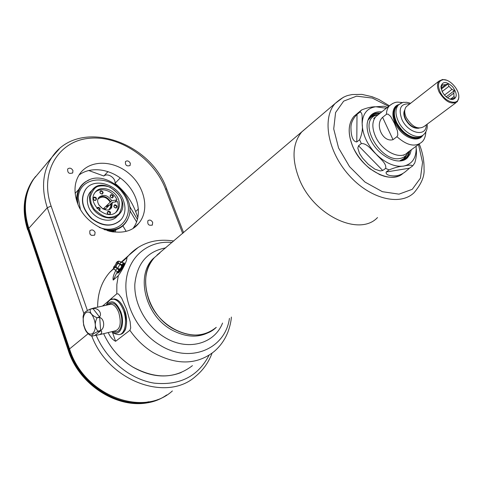 <?xml version="1.0" encoding="UTF-8"?>
<svg xmlns="http://www.w3.org/2000/svg" width="483" height="483" viewBox="0 0 483 483"><rect width="100%" height="100%" fill="white"/><g stroke="black" fill="none" stroke-linecap="round" stroke-linejoin="round"><path stroke-width="0.72" d="M382.596 117.339C374.482 124.626 382.771 142.648 393.023 139.672L396.954 136.695L397.817 135.059L397.455 130.899L394.43 123.316L390.644 116.397L387.97 114.073L386.448 114.29L382.596 117.339L393.023 139.672M419.202 144.006L407.622 152.459C400.642 160.519 381.92 151.348 375.472 136.411C371.868 127.947 371.988 121.348 375.84 116.614L378.177 114.755M420.916 136.653C414.879 141.779 400.962 134.159 395.927 122.809C393.047 116.24 392.987 111.054 395.746 107.244L397.231 105.843M421.224 136.417C415.295 141.827 401.132 134.22 396.042 122.718C393.065 115.884 393.102 110.577 396.157 106.803L397.28 105.801M446.22 96.835L454.34 90.665L453.809 93.116L447.548 97.856M444.475 95.079L451.961 89.373L454.34 90.665M441.251 89.126L447.886 84L448.979 86.294L442.144 91.541M448.979 86.294L451.961 89.373M441.051 88.178L445.616 84.652L447.886 84M441.124 88.57L441.806 84.561L442.802 84.911L441.456 85.956M442.802 84.911L445.616 84.652M450.337 99.25L454.014 96.485L454.787 97.958L450.935 99.039L449.287 98.84M453.809 93.116L454.014 96.485M442.193 91.625L440.949 86.511C442.567 81.168 446.449 81.247 452.601 86.735C457.437 93.642 457.419 97.922 452.547 99.589C448.459 99.269 445.006 96.612 442.193 91.625M440.085 91.836C437.212 84.754 438.286 80.709 443.309 79.701C449.896 78.977 459.568 89.892 458.765 97.143C458.687 106.212 444.885 102.414 440.085 91.836M458.753 95.676L458.832 97.783L457.286 101.732C451.382 104.998 445.356 101.828 439.21 92.217C437.006 87.387 436.934 83.68 438.987 81.096L442.603 79.478L446.564 80.208M455.982 102.704L423.959 126.57C418.024 129.903 412.126 126.908 406.263 117.586C404.193 112.883 404.205 109.236 406.3 106.652L407.574 105.662M126.643 321.569L124.856 310.696L123.594 307.743M91.951 308.764L93.636 308.069L89.965 309.211L93.014 308.661C97.904 307.46 102.523 313.286 99.534 316.969L96.817 317.856L99.697 317.44C104.491 318.889 105.137 328.072 100.633 330.487L97.844 331.157L97.741 331.543L100.53 330.873L101.678 331.199L101.599 333.089L100.198 334.484L91.806 336.114C91.516 335.075 93.497 333.554 97.741 331.543M90.224 309.289C89.663 312.67 91.836 315.441 96.739 317.621M91.468 336.035L91.239 335.963C88.172 334.158 86.107 331.93 85.038 329.291L83.613 325.101L83.052 316.739L83.801 313.63C84.465 312.326 86.517 310.853 89.965 309.211M96.902 318.092C94.499 323.097 94.813 327.456 97.844 331.157M28.255 189.891C23.848 201.93 23.915 214.971 28.461 229.002L69.123 349.457C80.081 384.208 118.377 408.781 148.861 401.735M122.887 225.857L126.069 231.2M76.441 199.877L77.075 194.727M129.51 206.114L137.468 219.421M129.776 210.528L136.617 221.975M90.339 191.926L91.052 191.171M409.506 168.187L412.651 165.929C411.685 164.842 408.624 164.908 403.486 166.116C399.544 166.315 394.75 167.583 389.099 169.907L386.207 172.002C385.15 175.48 392.262 176.186 395.613 175.818C399.471 175.528 403.172 173.783 406.704 170.571L409.506 168.187L386.207 172.002M382.735 170.499L385.621 168.392C386.937 163.375 379.668 158.388 376.052 154.059C371.741 150.267 367.14 143.155 361.338 143.578L358.531 145.769L357.818 148.142L359.521 153.467L362.606 158.158L368.3 164.298L374.88 169.159L380.127 170.934L382.735 170.499L358.531 145.769M356.792 141.942L359.594 139.744C362.039 134.093 362.896 128.786 362.172 123.829C361.858 119.591 363.186 111.887 359.75 112.189L357.003 114.435C352.644 118.921 350.634 123.672 350.984 128.683C351.038 133.054 351.853 141.628 356.792 141.942L357.003 114.435M359.213 111.911L361.616 109.955C367.171 107.739 371.898 106.677 375.804 106.767L384.19 106.218L385.301 106.592M416.105 146.271L416.165 148.166C416.847 152.634 416.382 157.549 414.788 162.904L412.893 165.645M411.317 149.766L410.043 154.095L407.67 157.512C399.483 166.907 377.585 156.208 370.081 138.736C365.897 128.87 366.054 121.167 370.539 115.636C373.323 112.696 377.06 111.446 381.757 111.893M216.281 327.341L216.275 327.341C198.133 345.411 158.895 329.901 148.71 299.363C143.173 282.477 145.075 268.548 154.415 257.572L159.945 252.863M216.275 327.341C203.741 337.375 188.925 337.593 171.833 327.999C146.325 313.008 137.389 274.338 154.415 257.572L159.951 252.857M121.456 262.511L126.733 257.795C127.91 258.785 122.857 269.526 118.275 275.69L113.233 280.086C112.599 278.069 113.463 274.851 115.829 270.45M124.24 263.06C124.059 265.529 122.271 268.687 118.866 272.545L117.846 273.058M102.656 306.041L116.808 293.791L118.498 293.996L121.668 298.138L126.582 309.313L130.132 321.702L130.712 328.029L129.891 330.3L115.612 341.294C112.593 339.766 110.13 336.856 108.216 332.564M116.62 271.361L117.562 271.905L115.503 270.166M113.62 267.467L114.097 269.315L115.443 270.166M117.454 268.409L118.625 269.87L118.57 271.023L117.562 271.905L120.43 268.639L119.295 269.013L117.598 268.222L119.301 268.977L118.595 269.876L116.089 267.594C114.399 267.51 113.753 268.083 114.151 269.315L115.485 270.16L117.429 268.439L116.089 267.594M115.473 270.172L114.133 269.327C113.668 267.962 114.326 267.377 116.113 267.564L116.228 267.419C115.884 265.378 116.693 264.068 118.667 263.501L118.643 263.543C116.808 264.159 116.011 265.433 116.258 267.377L117.598 268.222L119.983 264.394L118.643 263.543M118.54 270.987L118.595 269.876M116.862 271.41L117.55 271.857M120.007 264.352L121.462 265.529L121.662 266.658L120.43 268.639L122.863 264.116L121.897 264.612L120.092 264.165L121.891 264.587L121.432 265.553L118.667 263.501L118.136 261.816L118.51 261.158L119.192 261.237C118.003 261.267 117.858 261.961 118.758 263.313L120.092 264.165L120.521 262.082L119.192 261.237M121.613 266.652L121.432 265.553M119.301 268.977L120.406 268.596M123.032 263.054L119.192 261.225L123.08 263.042L122.821 264.11L123.08 263.042L122.61 262.8M120.533 262.076L123.044 262.818M121.891 264.587L122.821 264.11M118.866 261.098L117.043 261.955M117.146 272.134C118.836 271.688 120.835 269.049 123.141 264.213L123.298 262.921M117.538 272.231C118.83 272.327 123.998 264.243 123.358 263.126M113.988 266.495L113.789 266.96C112.05 272.164 120.575 259.48 117.393 261.599L116.125 262.994M91.239 235.299L89.832 233.887M77.177 202.154C73.519 191.039 74.491 181.457 80.087 173.427C90.23 159.505 113.65 160.096 129.305 173.771C145.148 187.229 149.839 210.642 138.627 223.412C124.505 241.935 85.726 229.208 77.177 202.154M78.958 175.1C91.215 165.639 112.002 169.11 125.308 182.23C138.724 195.241 142.521 215.714 133.284 228.012M108.035 171.556L103.833 176.011C107.685 172.606 115.775 177.919 115.014 183.323L120.249 177.937M172.377 390.946C143.077 417.94 83.601 395.245 69.552 348.913L28.817 228.296C22.924 209.356 24.603 192.868 33.858 178.843L39.364 172.262M115.014 183.323C124.548 191.117 131.43 200.523 135.663 211.548L137.909 217.573M88.643 170.475L103.833 176.011M95.097 232.347C93.611 229.836 91.873 229.298 89.886 230.729C89.367 234.762 90.991 236.169 94.759 234.943L95.097 232.347M152.688 222.403C151.312 220.067 149.718 219.505 147.907 220.719C147.315 224.486 148.8 225.911 152.368 224.981L152.688 222.403M130.325 163.224C128.883 160.863 127.258 160.32 125.459 161.594C125.145 165.264 126.691 166.575 130.096 165.518L130.325 163.224M72.951 170.559C71.387 168.024 69.624 167.504 67.662 169.002C67.451 172.914 69.141 174.194 72.722 172.836L72.951 170.559M107.938 206.476L106.592 206.688L107.643 205.474L109.182 205.233M104.751 209.676L112.352 202.413L111.658 207.491C106.978 215.291 92.784 203.21 99.335 196.979C103.869 194.039 107.999 195.283 111.73 200.717L117.007 199.908L114.894 202.021M111.73 200.717L103.096 209.042M103.133 209.061L105.783 208.644M117.176 210.944C108.47 222.717 85.678 203.355 95.248 192.24C100.524 184.735 115.238 189.463 118.54 199.557C120.056 203.983 119.603 207.781 117.176 210.944L115.974 212.122C118.232 209.211 118.788 205.704 117.629 201.598L112.352 202.413M103.042 209.012L98.804 204.889M110.71 203.699L110.722 206.857L108.947 209.598M98.091 199.026L98.152 198.948C102.336 195.712 106.314 196.726 110.088 202.003M110.698 201.912C107.624 197.028 103.785 195.428 99.196 197.124M110.842 208.463L111.319 203.609M112.448 195.567L111.072 195.054L110.408 195.422C110.202 197.312 110.975 197.976 112.738 197.42L112.448 195.567M116.681 207.068L116.602 206.356L114.797 205.184L114.145 205.547C113.916 207.442 114.688 208.119 116.457 207.575L116.681 207.068M109.297 214.392L109.955 214.023L110.106 212.792L108.283 211.614L107.618 211.989C107.172 213.353 107.733 214.156 109.297 214.392M99.148 210.546L99.613 210.22L99.764 209L99.389 208.39L98.146 207.799L97.077 208.493M93.31 198.416C93.642 200.125 94.511 200.626 95.906 199.932C96.328 198.585 95.767 197.795 94.209 197.553L93.31 198.416M100.838 191.226L100.156 191.606C99.969 193.508 100.754 194.166 102.517 193.58C102.939 192.252 102.378 191.467 100.838 191.226M111.108 194.577C113.553 195.398 113.964 196.521 112.346 197.945C109.895 197.13 109.484 196.007 111.108 194.577M117.061 206.156C116.783 208.475 115.715 208.644 113.855 206.658C114.133 204.339 115.202 204.17 117.061 206.156M108.651 214.458C105.161 212.882 109.049 209.103 110.565 212.586L109.949 214.446M96.884 208.264C97.916 206.893 99.033 207.074 100.222 208.795L99.371 210.733M93.195 197.909L94.245 197.076C98.767 197.269 95.248 203.265 93.177 198.887M100.875 190.749C103.344 191.57 103.754 192.699 102.106 194.124C99.637 193.297 99.226 192.174 100.875 190.749M95.308 192.162C101.152 186.631 113.487 191.111 117.007 199.908M77.878 203.977L77.316 197.843C77.697 190.586 80.679 185.116 86.258 181.445C105.016 168.259 137.577 196.267 128.478 217.483C124.294 227.167 116.258 231.248 104.376 229.721M76.779 200.97L76.706 198.193C77.099 190.876 80.106 185.363 85.733 181.662L89.12 179.96M128.243 218.087C124.638 226.666 117.695 230.886 107.419 230.741M99.214 227.378C121.662 236.181 137.275 211.971 122.833 193.019C109.418 173.512 78.651 176.404 78.288 198.235L80.359 209.067M120.05 220.719C111.525 227.336 101.901 226.539 91.178 218.316C81.875 208.439 80.003 198.815 85.563 189.445L86.632 188.183M91.196 203.723L94.282 209.29C100.041 214.494 104.769 217.193 108.452 217.386C112.986 217.247 116.578 215.967 119.229 213.54C122.09 207.919 122.773 203.12 121.257 199.147C120.134 195.693 116.494 191.769 110.329 187.368C106.399 185.792 102.318 185.454 98.079 186.353C94.807 187.338 92.175 190.96 90.182 197.203L91.196 203.723M91.541 190.731L89.923 192.433C87.121 196.303 86.608 200.916 88.389 206.271C92.434 218.98 110.764 224.891 117.435 215.889M123.539 200.862C126.033 208.095 125.266 214.295 121.233 219.469C113.113 227.01 103.392 226.756 92.06 218.708C82.195 208.777 80.093 198.948 85.757 189.233C94.312 176.905 118.184 184.53 123.539 200.862M114.942 232.166L116.095 229.673M113.632 232.027L114.368 230.711M38.712 173.047L33.188 179.64C23.933 193.659 22.248 210.129 28.129 229.057L68.791 349.541C82.074 393.041 136.303 416.841 166.822 394.907M373.703 118.474L375.43 117.097M378.775 114.278L374.5 115.799C358.386 123.92 381.147 162.644 399.858 158.478C403.353 157.893 405.949 156.13 407.652 153.189L408.226 152.024M368.607 118.522C371.131 114.996 374.82 113.342 379.68 113.553M409.161 151.342C408.376 155.091 406.565 157.869 403.716 159.668L401.476 160.724M373.256 115.842L374.21 115.89M405.279 159.342C407.664 157.325 409.149 154.524 409.723 150.931M380.218 113.125C376.583 112.768 373.48 113.481 370.914 115.25M392.697 103.465L389.389 105.807C387.505 107.914 386.527 110.74 386.448 114.29M396.954 136.695C406.897 145.528 415.139 147.363 421.665 142.207C424.134 140.227 425.535 136.786 425.861 131.877M398.916 104.539C391.091 106.483 390.819 119.156 398.668 129.094C406.372 139.146 418.918 142.201 422.848 135.222M418.206 128.013C413.2 128.055 408.986 125.012 405.563 118.89C404.126 115.733 403.842 113.028 404.724 110.782M419.111 128.146C413.816 128.943 409.179 125.912 405.213 119.041C403.528 115.28 403.402 112.225 404.82 109.889M426.211 124.892C426.694 137.528 408.05 133.58 401.892 119.44C398.077 108.421 400.709 103.247 409.789 103.93M427.111 124.228C427.63 128.146 426.622 131.473 424.086 134.196C418.592 140.638 403.528 133.103 398.203 121.052C395.209 114.199 395.239 108.886 398.294 105.107L400.993 103.235M422.317 135.542C416.714 141.754 401.856 134.208 396.597 122.29C393.615 115.449 393.651 110.136 396.706 106.363L398.439 104.968M126.57 319.565L124.366 309.573M100.059 334.556L115.105 330.879C120.291 329.177 121.529 323.127 118.824 312.743C116.735 307.369 114.139 304.507 111.036 304.157L109.327 304.538M94.04 319.052C89.27 305.359 79.737 313.678 84.459 327.057C89.029 340.66 98.846 332.811 94.04 319.052M108.24 304.785C112.388 301.006 116.373 303.463 120.195 312.151C124.24 322.716 120.195 334.791 114.006 331.151M112.66 331.477C119.85 337.804 125.58 324.244 120.756 311.698C115.974 301.332 111.356 299.128 106.9 305.087M111.072 299.557L113.155 299.146C117.278 299.617 120.726 303.409 123.503 310.521C127.705 321.6 124.868 335.051 118.564 334.628C114.592 333.916 112.388 332.92 111.947 331.652M120.207 334.327C126.16 333.97 128.593 320.929 124.56 310.273C121.782 303.167 118.335 299.382 114.205 298.917L112.394 299.212M122.597 305.908L124.59 310.315L125.701 314.101L126.474 318.985L126.504 323.688M100.53 330.873L94.952 335.377M99.697 317.44L100.633 330.487M93.014 308.661L99.534 316.969M28.461 229.002L28.889 228.525M69.123 349.457L69.606 349.058M402.943 173.421C391.206 184.675 362.842 170.215 353.158 147.351C347.657 134.135 347.917 123.799 353.948 116.331L357.613 113.336M389.099 169.907L385.621 168.392M361.338 143.578L359.594 139.744M359.75 112.189L361.495 110.046M416.044 146.313L416.165 148.166C416.195 158.285 411.969 164.268 403.486 166.116C394.526 167.148 385.386 163.127 376.052 154.059C367.116 144.453 362.485 134.377 362.172 123.829C362.624 113.722 367.171 108.035 375.804 106.767L386.322 108.258M377.531 217.543C359.503 236.948 313.908 215.72 299.424 179.465C291.569 159.468 292.318 143.644 301.682 131.998L307.363 127.15M212.435 330.239C200.077 338.444 186.04 338.064 170.324 329.092C144.864 314.143 135.971 275.545 152.984 258.791L158.515 254.076M222.548 323.073C214.41 344.234 186.849 351.63 163.966 336.905C146.132 325.868 134.026 303.795 134.823 284.276C136.955 263.458 147.279 251.317 165.814 247.857M229.437 318.382C225.35 349.106 189.668 364.345 159.33 344.747C136.876 330.976 122.742 302.014 126.449 278.48C130.036 254.867 149.887 240.166 172.129 242.472M117.134 272.104L113.233 280.086M115.612 341.294L112.346 332.032M103.139 305.932L102.982 305.491M116.808 293.791L116.85 284.511L118.275 275.69M231.381 317.053C231.049 321.678 229.896 326.665 227.928 332.014C224.885 339.797 220.224 346.353 213.933 351.684C196.623 365.088 176.319 365.359 153.008 352.505C143.916 346.854 136.212 339.452 129.891 330.3M126.733 257.795L128.641 255.489L138.15 247.483M192.433 365.637C175.281 378.865 155.351 379.3 132.638 366.935C119.772 358.899 110.106 347.814 103.646 333.681C110.082 347.82 119.748 358.905 132.614 366.941C149.573 376.68 165.778 378.527 181.234 372.484M97.644 307.17C97.632 293.181 101.659 281.571 109.719 272.352L113.553 268.548M111.005 271.198L113.608 268.723M117.441 268.445L116.258 267.377M119.995 264.4L118.758 263.313M117.291 272.424L117.514 272.804C117.804 275.238 125.477 263.809 124.155 262.909L123.811 262.879M117.17 272.219L117.17 272.219C117.447 274.513 124.711 263.7 123.467 262.849L124.155 262.909L124.354 263.398C124.898 263.271 121.915 269.562 118.969 272.448C117.78 273.281 117.297 273.402 117.514 272.804M117.2 272.189C117.78 274.127 125.121 262.704 123.213 262.837M119.186 261.225L117.393 261.599L113.565 267.66M343.491 97.192L335.117 103.483C321.901 118.142 327.643 151.354 348.811 175.045C369.809 198.911 400.153 206.404 414.142 192.614C421.436 183.957 424.732 176.029 424.032 168.827C424.225 160.797 422.637 152.513 419.268 143.976M388.688 106.369L372.296 98.061L356.563 96.159L343.673 101.134L335.588 112.539L333.717 128.931L338.571 147.955L349.553 166.665L364.979 182.055L382.373 191.685L398.97 194.154L412.265 189.306L420.445 178.124L422.547 162.433L418.501 144.52M96.147 335.202C106.574 359.962 130.241 379.384 154.143 383.134C179.754 385.682 198.054 376.39 209.048 355.271M212.049 353.2C208.62 362.359 203.234 369.996 195.905 376.106C167.335 402.484 108.826 381.648 91.818 336.114M166.792 189.203L165.488 188.925C153.799 158.346 119.295 135.065 88.975 138.325C58.521 141.096 39.274 172.31 51.107 206.06L47.292 207.75C41.073 188.273 42.631 171.423 51.965 157.21L59.246 148.963M83.873 313.491L47.292 207.75L28.817 228.296M51.107 206.06L87.363 310.448M182.689 233.464L165.488 188.925M138.434 208.916L135.663 211.548M69.552 348.913L88.111 333.711M94.203 188.026L92.102 190.133C89.301 194.003 88.794 198.628 90.581 203.995C94.65 216.746 113.04 222.693 119.712 213.673M110.172 230.753L109.587 231.315M109.587 230.777L109.14 231.206M110.353 231.484L111.193 230.681M111.344 230.663L110.462 231.508M112.75 230.482L111.464 231.701M112.086 230.578L110.999 231.617M112.165 231.822L113.771 230.288M113.873 230.27L112.231 231.834L113.897 230.264M114.211 230.192L112.454 231.87M115.171 229.95L113.064 231.955L115.141 229.956M109.061 230.783L108.729 231.103M111.567 230.639L110.625 231.538M68.194 350.115L27.754 229.473L68.212 350.163C80.341 389.153 126.22 413.816 157.826 399.61M35.597 176.452L32.82 180.081C23.57 194.094 21.88 210.558 27.754 229.473L28.129 229.057M68.791 349.541L68.369 349.879C81.609 393.247 135.602 417.058 166.152 395.329M399.544 160.96L403.758 158.623L406.505 154.844M375.605 115.208L371.415 116.753L367.883 120.303M402.599 160.271L402.78 159.964M368.414 118.921C370.497 116.385 373.311 114.984 376.855 114.719M407.302 153.763L405.014 157.869L401.035 160.803M375.84 116.614L389.389 105.807C392.588 103.205 395.486 101.985 398.077 102.148L402.846 102.607M395.746 107.244L393.778 111.422C392.902 112.925 393.548 116.868 395.716 123.231M396.483 106.471L397.147 105.922M450.935 99.039L452.547 99.589M441.124 87.978L440.949 86.511M443.309 79.701L442.603 79.478M458.765 97.143L458.832 97.783M438.987 81.096L406.3 106.652M419.443 137.281C410.689 138.627 403.064 133.658 396.555 122.356C393.56 115.515 393.609 110.184 396.706 106.363L398.294 105.107C401.608 102.855 403.607 101.937 404.295 102.366C406.692 102.571 404.392 101.593 410.628 103.271M123.388 307.303L124.862 310.678L126.637 322.076M93.636 308.069L109.387 304.525M106.163 305.25C108.645 300.583 110.975 298.548 113.155 299.146L114.205 298.917C118.383 299.382 121.861 303.167 124.632 310.273C128.17 318.188 125.834 330.42 124.825 330.559L121.553 333.946M75.155 193.351L78.814 189.384M361.616 109.955L353.948 116.331C347.887 123.841 347.609 134.202 353.127 147.412C357.233 155.798 362.896 162.952 370.117 168.875L379.741 174.629L384.07 176.186C389.165 177.593 393.736 177.629 397.799 176.295M358.175 112.642L358.501 112.605M387.378 107.413L384.19 106.218M407.67 157.512L405.871 158.816M389.401 105.795L378.859 99.486L372.031 96.685L361.888 94.384L352.179 94.535C348.291 95.519 344.771 94.988 335.117 103.483L156.981 255.096M173.832 241.017C163.701 239.49 154.687 240.22 146.79 243.209C139.841 245.817 133.791 249.91 128.641 255.489L120.973 262.317M113.662 268.838L109.719 272.352C101.653 281.577 97.62 293.187 97.632 307.17M113.511 268.3L113.535 267.811M123.316 262.951L122.917 264.992L120.285 269.484L117.357 272.267M138.627 223.412L134.793 226.968M33.858 178.843L51.965 157.21C78.349 117.224 150.153 140.728 166.75 189.088L183.6 232.685M94.42 235.275L94.759 234.943M152.06 225.259L152.368 224.981M72.45 173.137L72.722 172.836M109.019 209.544L109.738 208.825M111.658 207.491L111.15 208.149M86.258 181.445L85.733 181.662M119.706 213.679C132.481 199.503 103.368 174.538 92.102 190.127L89.923 192.433M110.522 231.52L111.428 230.657M27.616 229.781C21.717 210.866 23.45 194.299 32.82 180.081L33.188 179.64M404.072 154.91L403.613 155.327M374.5 115.799L371.415 116.753L375.623 115.196M407.115 154.041L406.028 155.786M403.716 159.668L401.017 160.809M402.58 160.278L402.762 159.97"/></g></svg>

